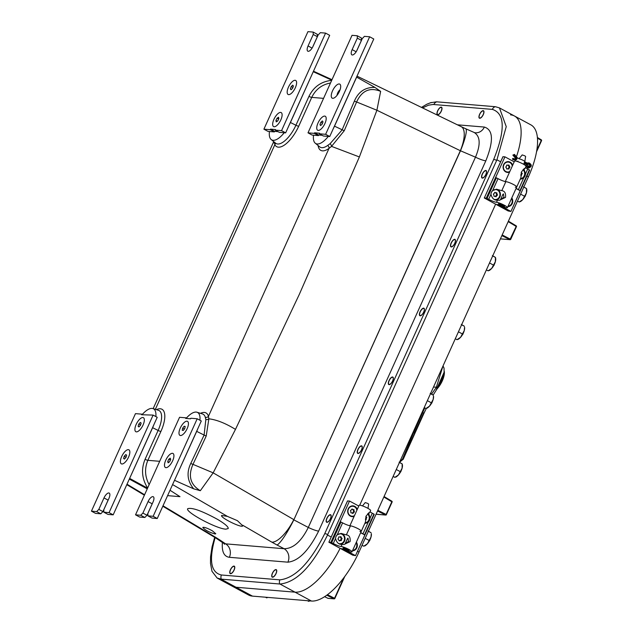 <?xml version="1.0" encoding="UTF-8"?>
<svg xmlns="http://www.w3.org/2000/svg" width="633" height="633" viewBox="0 0 633 633"><rect width="100%" height="100%" fill="white"/><g stroke="black" fill="none" stroke-linecap="round" stroke-linejoin="round"><path stroke-width="0.95" d="M426.333 109.754L357.004 76.134M356.577 77.091L374.918 87.409C365.241 87.125 358.397 91.682 354.385 101.098L342.081 129.955L330.062 143.707L327.68 145.44A21.72 8.759 118.4 0 1 319.728 146.864L315.266 143.2A20.62 8.316 118.4 0 1 313.533 135.185M186.387 418.096A20.62 8.316 118.4 0 1 196.998 412.233L202.505 413.958A21.72 8.759 118.4 0 1 205.298 417.274L205.836 419.497L204.111 435.069L190.77 463.451C186.387 472.661 187.352 481.12 193.674 488.826L200.329 490.71C190.367 484.72 187.914 475.937 192.978 464.353L206.231 435.987L208.858 418.809C216.644 419.742 225.522 423.271 235.476 429.388L299.377 294.234L359.378 156.952L376.896 110.253L380.639 91.366L374.91 87.409M318.082 145.511A24.228 9.772 -61.6 0 0 329.033 148.359L331.534 146.373L344.233 130.754L356.608 101.976L376.896 110.253L460.349 150.717A26.143 9.859 -64.1 0 0 461.196 126.655L426.254 109.715M212.411 530.85L215.79 533.769L215.014 533.967C209.009 532.234 204.934 530.043 202.797 527.408C204.166 526.957 207.371 528.104 212.411 530.85M237.43 520.682L242.763 525.825C242.265 528.508 219.96 517.58 221.621 515.468L227.413 516.386L237.43 520.682M225.791 529.156C216.549 528.848 184.891 511.836 187.7 508.695C191.965 507.302 201.959 510.886 217.681 519.448C224.96 523.823 228.473 526.862 228.22 528.555L225.791 529.156M361.475 445.838A4.257 1.717 118.4 0 1 361.767 445.917A4.257 1.717 118.4 0 1 361.253 450.474A4.257 1.717 118.4 0 1 357.724 453.402A4.257 1.717 118.4 0 1 358.064 449.177A4.257 1.717 118.4 0 1 361.475 445.838M423.643 308.152A4.257 1.717 118.4 0 1 423.936 308.239A4.257 1.717 118.4 0 1 423.422 312.797A4.257 1.717 118.4 0 1 419.893 315.725A4.257 1.717 118.4 0 1 420.233 311.491A4.257 1.717 118.4 0 1 423.643 308.152M485.804 170.467A4.257 1.717 118.4 0 1 486.097 170.554A4.257 1.717 118.4 0 1 485.59 175.112A4.257 1.717 118.4 0 1 482.053 178.039A4.257 1.717 118.4 0 1 482.393 173.806A4.257 1.717 118.4 0 1 485.804 170.467M233.996 566.084A4.257 1.717 118.4 0 1 234.289 566.163A4.257 1.717 118.4 0 1 233.775 570.729A4.257 1.717 118.4 0 1 230.246 573.656A4.257 1.717 118.4 0 1 230.586 569.423A4.257 1.717 118.4 0 1 233.996 566.084M441.217 107.135A4.257 1.717 118.4 0 1 441.51 107.222A4.257 1.717 118.4 0 1 440.995 111.78A4.257 1.717 118.4 0 1 437.466 114.708A4.257 1.717 118.4 0 1 437.807 110.474A4.257 1.717 118.4 0 1 441.217 107.135M483.185 110.633A4.257 1.717 118.4 0 1 483.477 110.712A4.257 1.717 118.4 0 1 482.963 115.269A4.257 1.717 118.4 0 1 479.434 118.197A4.257 1.717 118.4 0 1 479.774 113.972A4.257 1.717 118.4 0 1 483.185 110.633M275.964 569.573A4.257 1.717 118.4 0 1 276.257 569.66A4.257 1.717 118.4 0 1 275.743 574.218A4.257 1.717 118.4 0 1 272.214 577.146A4.257 1.717 118.4 0 1 272.554 572.92A4.257 1.717 118.4 0 1 275.964 569.573M454.723 239.306A4.257 1.717 118.4 0 1 455.016 239.393A4.257 1.717 118.4 0 1 454.502 243.95A4.257 1.717 118.4 0 1 450.973 246.878A4.257 1.717 118.4 0 1 451.313 242.653A4.257 1.717 118.4 0 1 454.723 239.306M392.555 376.991A4.257 1.717 118.4 0 1 392.848 377.078A4.257 1.717 118.4 0 1 392.341 381.636A4.257 1.717 118.4 0 1 388.804 384.563A4.257 1.717 118.4 0 1 389.145 380.338A4.257 1.717 118.4 0 1 392.555 376.991M330.386 514.676A4.257 1.717 118.4 0 1 330.679 514.764A4.257 1.717 118.4 0 1 330.173 519.321A4.257 1.717 118.4 0 1 326.644 522.249A4.257 1.717 118.4 0 1 326.984 518.016A4.257 1.717 118.4 0 1 330.386 514.676M514.906 160.98A56.717 22.883 -61.6 0 0 515.309 159.912A56.717 22.883 -61.6 0 1 514.906 160.98M214.682 537.322L212.063 546.841L210.56 556.779L210.504 563.449L211.992 571.314L217.151 578.032L220.972 579.116L279.96 584.03C296.537 582.384 312.393 566.052 327.514 535.027L496.937 159.801L506.242 126.624L499.461 107.903L514.439 115.989A56.717 22.883 -61.6 0 1 516.433 156.755A56.717 22.883 -61.6 0 0 514.439 115.989A56.717 22.883 -61.6 0 0 510.53 114.858M499.461 107.903L495.473 106.724L436.485 101.81L430.25 102.799M514.439 115.989L530.865 124.859A56.717 22.883 118.4 0 1 528.428 176.805L358.998 552.039A56.717 22.883 118.4 0 1 311.444 601.034L295.025 592.164L236.038 587.25A56.717 22.883 -61.6 0 1 232.129 586.118A56.717 22.883 -61.6 0 0 236.038 587.25L295.025 592.164A56.717 22.883 -61.6 0 0 340.111 548.344A56.717 22.883 -61.6 0 1 295.025 592.164L279.96 584.03M153.74 425.012A20.62 8.316 118.4 0 1 152.624 427.694L129.425 478.865M142.306 414.425A20.62 8.316 118.4 0 1 152.909 408.562A20.62 8.316 118.4 0 1 155.853 416.577M197.82 428.676A20.62 8.316 118.4 0 1 196.705 431.366L174.455 480.431M196.998 412.233A20.62 8.316 118.4 0 1 199.933 420.249M313.438 71.307L290.428 122.493A20.62 8.316 118.4 0 1 289.123 125.168M284.217 132.74A20.62 8.316 118.4 0 1 271.177 139.537A20.62 8.316 118.4 0 1 269.444 131.514M356.624 77.186L334.509 126.165A20.62 8.316 118.4 0 1 333.211 128.839M328.305 136.412A20.62 8.316 118.4 0 1 315.266 143.2M359.726 505.189L495.631 204.19L359.726 505.189M193.666 488.826L174.597 480.344M242.637 525.208L271.881 542.172A26.143 9.566 -59.9 0 0 293.791 519.606L213.155 472.843L235.476 429.388M200.329 490.71L213.155 472.843L192.978 464.353A2.548 0.411 24.6 0 1 190.77 463.451M274.429 142.196L274.841 144.688A24.228 9.772 -61.6 0 0 298.697 126.252A2.548 0.404 24.3 0 1 295.92 125.247A21.72 8.759 118.4 0 1 275.648 143.193L271.177 139.537M275.22 142.836A2.548 2.247 -27.2 0 1 274.841 144.688L155.354 409.329M298.697 126.252L311.737 97.379C315.622 89.388 321.873 84.6 330.497 83.01M354.385 101.098A2.548 0.404 -156.1 0 0 356.608 101.976C361.91 90.551 369.917 87.014 380.639 91.366M205.836 419.497A2.548 1.891 -10.5 0 0 208.858 418.809L208.439 416.332L329.033 148.359A2.548 1.788 54 0 0 327.68 145.44M149.151 484.649C144.854 476.649 144.427 468.539 147.861 460.326L160.901 431.453A24.228 9.772 -61.6 0 0 156.391 409.654M205.298 417.274A2.548 2.152 164.1 0 0 208.439 416.332A24.228 9.772 -61.6 0 0 200.471 413.325M217.008 538.825A26.143 16.134 124.1 0 0 220.308 540.281L225.585 543.85A10.199 9.194 -85.2 0 1 229.368 557.301L287.888 562.175A10.199 9.194 94.8 0 0 284.106 548.724L225.585 543.85L223.663 543.32L217.008 538.825A26.143 16.134 124.1 0 1 216.834 538.699M475.296 132.795A10.199 9.194 94.8 0 0 484.348 127.059L457.406 124.82M475.296 132.788L474.244 132.511C480.336 136.372 480.748 144.593 475.478 157.19A10.199 1.622 -155.7 0 0 485.82 160.829C493.748 141.072 493.257 129.812 484.348 127.059M271.881 542.172L277.017 544.997A26.143 3.948 -62.3 0 0 293.831 519.859L460.349 150.717L475.478 157.19L308.295 527.447A10.199 1.622 -155.7 0 0 318.644 531.095L485.82 160.829M461.188 126.655L465.651 128.721A26.143 4.225 -66.2 0 1 460.555 150.599L293.831 519.859L308.295 527.447C301.253 541.571 293.19 548.661 284.106 548.724L277.017 544.997M220.308 540.281L215.948 537.52A26.143 11.212 120.9 0 1 213.859 536.831L162.808 506.234M311.444 601.034L252.464 596.12A56.717 22.883 118.4 0 1 248.555 594.988L217.151 578.032M508.386 221.178L516.196 225.846L516.449 226.654L510.704 239.25M516.409 226.59A0.641 0.578 94.8 0 0 516.251 225.91M508.18 221.637L516.164 226.424L509.913 239.638A0.641 0.578 94.8 0 0 510.103 239.685L510.103 239.685A0.641 0.578 94.8 0 0 510.665 239.329L502.175 234.946M376.065 514.249L385.766 515.056A0.641 0.641 0 0 0 386.399 514.684L385.576 515.001A0.641 0.578 94.8 0 0 386.336 514.7L392.12 502.024A0.641 0.641 0 0 0 391.867 501.209L384.065 496.533L391.867 501.209L392.12 502.024L386.367 514.621M392.08 501.953A0.641 0.578 94.8 0 0 391.914 501.273M536.523 151.801L541.563 140.645A0.641 0.641 0 0 0 541.31 139.838L537.377 137.48L541.31 139.838L541.563 140.645L536.562 151.58M541.524 140.581A0.641 0.578 94.8 0 0 541.357 139.901M334.77 598.501L334.018 598.81A0.641 0.578 94.8 0 0 334.208 598.858L334.208 598.858A0.641 0.578 94.8 0 0 334.77 598.501M328.321 598.335A0.641 0.578 -85.2 0 1 327.934 598.304L327.87 598.264M326.81 595.202L334.018 598.81L327.934 598.304L324.626 596.697L327.902 598.288A0.641 0.641 0 0 0 328.123 598.351L334.208 598.858A0.641 0.641 0 0 0 334.841 598.486L344.756 576.521M371.009 537.101A7.651 3.086 -61.6 0 0 371.389 534.268A7.651 3.086 -61.6 0 0 371.373 534.078A7.651 3.086 -61.6 0 0 371.349 533.896A7.651 3.086 -61.6 0 0 371.318 533.722L371.009 537.101L367.338 543.818A7.651 3.086 -61.6 0 0 369.379 540.93A7.651 3.086 -61.6 0 0 369.53 540.669A7.651 3.086 -61.6 0 0 369.672 540.4A7.651 3.086 -61.6 0 0 371.009 537.101M363.801 546.208L364.798 545.804A7.651 3.086 -61.6 0 0 364.853 545.781A7.651 3.086 -61.6 0 0 365.019 545.701A7.651 3.086 -61.6 0 0 365.186 545.614A7.651 3.086 -61.6 0 0 367.338 543.818L363.777 546.208L362.052 545.274M370.558 532.416L368.034 530.992M371.12 532.78L368.366 531.293M365.186 538.335L368.992 540.392M369.387 540.938L369.838 540.487L369.387 540.938M365.344 545.709L364.853 545.781L365.407 545.488M371.397 534.529L371.357 533.888M330.853 517.462A3.972 1.598 -61.6 0 0 329.777 515.04A3.972 1.598 -61.6 0 0 327.293 517.747A3.972 1.598 -61.6 0 0 326.391 521.307A3.972 1.598 -61.6 0 0 328.432 521.465A3.972 1.598 -61.6 0 0 330.853 517.462M393.14 476.435L394.865 477.369L395.878 476.958A7.651 3.086 -61.6 0 0 395.934 476.934A7.651 3.086 -61.6 0 0 396.1 476.863A7.651 3.086 -61.6 0 0 396.266 476.776A7.651 3.086 -61.6 0 0 398.418 474.972A7.651 3.086 -61.6 0 0 400.467 472.091A7.651 3.086 -61.6 0 0 400.61 471.822A7.651 3.086 -61.6 0 0 400.76 471.553A7.651 3.086 -61.6 0 0 402.09 468.262A7.651 3.086 -61.6 0 0 402.469 465.429A7.651 3.086 -61.6 0 0 402.453 465.231A7.651 3.086 -61.6 0 0 402.438 465.049A7.651 3.086 -61.6 0 0 402.406 464.875L402.224 463.942M401.646 463.578L399.122 462.145M399.447 462.454L402.2 463.942L402.09 468.262L398.418 474.972L394.865 477.369L394.272 476.981L394.865 477.369M396.266 469.496L400.072 471.553M400.467 472.091L400.926 471.648L400.467 472.091M396.432 476.871L395.934 476.934L396.495 476.649M361.941 448.623A3.972 1.598 -61.6 0 0 360.857 446.194A3.972 1.598 -61.6 0 0 358.381 448.908A3.972 1.598 -61.6 0 0 357.471 452.468A3.972 1.598 -61.6 0 0 359.512 452.619A3.972 1.598 -61.6 0 0 361.941 448.623M433.178 399.415A7.651 3.086 -61.6 0 0 433.558 396.582A7.651 3.086 -61.6 0 0 433.542 396.393A7.651 3.086 -61.6 0 0 433.518 396.211A7.651 3.086 -61.6 0 0 433.486 396.036L433.178 399.415L429.506 406.133A7.651 3.086 -61.6 0 0 431.548 403.253A7.651 3.086 -61.6 0 0 431.698 402.984A7.651 3.086 -61.6 0 0 431.841 402.715A7.651 3.086 -61.6 0 0 433.178 399.415M425.962 408.53L426.959 408.119A7.651 3.086 -61.6 0 0 427.022 408.095A7.651 3.086 -61.6 0 0 427.18 408.016A7.651 3.086 -61.6 0 0 427.354 407.937A7.651 3.086 -61.6 0 0 429.506 406.133L425.946 408.522L424.221 407.589M432.727 394.731L430.203 393.307M433.288 395.103L430.535 393.615M427.354 400.657L431.16 402.707M431.548 403.253L432.007 402.802L431.548 403.253M427.512 408.024L427.022 408.095L427.576 407.802M393.022 379.784A3.972 1.598 -61.6 0 0 391.946 377.355A3.972 1.598 -61.6 0 0 389.461 380.061A3.972 1.598 -61.6 0 0 388.559 383.622A3.972 1.598 -61.6 0 0 390.601 383.78A3.972 1.598 -61.6 0 0 393.022 379.784M464.258 330.576A7.651 3.086 -61.6 0 0 464.638 327.744A7.651 3.086 -61.6 0 0 464.622 327.554A7.651 3.086 -61.6 0 0 464.598 327.364A7.651 3.086 -61.6 0 0 464.575 327.19L464.258 330.576L460.587 337.286A7.651 3.086 -61.6 0 0 462.628 334.406A7.651 3.086 -61.6 0 0 462.778 334.145A7.651 3.086 -61.6 0 0 462.921 333.868A7.651 3.086 -61.6 0 0 464.258 330.576M457.05 339.684L458.047 339.28A7.651 3.086 -61.6 0 0 458.102 339.256A7.651 3.086 -61.6 0 0 458.268 339.177A7.651 3.086 -61.6 0 0 458.434 339.09A7.651 3.086 -61.6 0 0 460.587 337.286L457.026 339.684L455.301 338.75M463.807 325.892L461.291 324.468M464.369 326.256L461.615 324.769M458.434 331.811L462.24 333.868M462.636 334.406L463.095 333.963L462.636 334.406M458.601 339.185L458.102 339.256L458.656 338.964M464.646 328.005L464.606 327.364M424.11 310.938A3.972 1.598 -61.6 0 0 423.026 308.516A3.972 1.598 -61.6 0 0 420.549 311.222A3.972 1.598 -61.6 0 0 419.639 314.783A3.972 1.598 -61.6 0 0 421.681 314.933A3.972 1.598 -61.6 0 0 424.11 310.938M486.389 269.911L488.114 270.837L489.127 270.433A7.651 3.086 -61.6 0 0 489.182 270.41A7.651 3.086 -61.6 0 0 489.349 270.338A7.651 3.086 -61.6 0 0 489.515 270.251A7.651 3.086 -61.6 0 0 491.667 268.447A7.651 3.086 -61.6 0 0 493.716 265.567A7.651 3.086 -61.6 0 0 493.867 265.298A7.651 3.086 -61.6 0 0 494.009 265.029A7.651 3.086 -61.6 0 0 495.338 261.738A7.651 3.086 -61.6 0 0 495.726 258.905A7.651 3.086 -61.6 0 0 495.71 258.707A7.651 3.086 -61.6 0 0 495.686 258.525A7.651 3.086 -61.6 0 0 495.655 258.351L495.473 257.417M494.895 257.053L492.371 255.621M492.696 255.93L495.449 257.417L495.338 261.738L491.667 268.447L488.114 270.837L487.521 270.457L488.114 270.837M489.523 262.972L493.321 265.021M493.716 265.567L494.175 265.116L493.716 265.567M489.681 270.346L489.182 270.41L489.744 270.125M455.19 242.099A3.972 1.598 -61.6 0 0 454.106 239.67A3.972 1.598 -61.6 0 0 451.63 242.384A3.972 1.598 -61.6 0 0 450.728 245.936A3.972 1.598 -61.6 0 0 452.761 246.095A3.972 1.598 -61.6 0 0 455.19 242.099M519.21 201.998L520.215 201.595A7.651 3.086 -61.6 0 0 520.271 201.571A7.651 3.086 -61.6 0 0 520.437 201.492A7.651 3.086 -61.6 0 0 520.603 201.405A7.651 3.086 -61.6 0 0 522.755 199.609A7.651 3.086 -61.6 0 0 524.797 196.728A7.651 3.086 -61.6 0 0 524.947 196.459A7.651 3.086 -61.6 0 0 525.089 196.19A7.651 3.086 -61.6 0 0 526.427 192.891A7.651 3.086 -61.6 0 0 526.806 190.058A7.651 3.086 -61.6 0 0 526.791 189.868A7.651 3.086 -61.6 0 0 526.767 189.686A7.651 3.086 -61.6 0 0 526.735 189.512L526.553 188.571M525.976 188.207L523.451 186.782M523.784 187.091L526.537 188.579L526.427 192.891L522.755 199.609L519.195 201.998L517.47 201.065M520.603 194.125L524.409 196.183M524.797 196.728L525.255 196.277L524.797 196.728M520.761 201.5L520.271 201.571L520.824 201.278M486.271 173.252A3.972 1.598 -61.6 0 0 485.195 170.831A3.972 1.598 -61.6 0 0 482.71 173.537A3.972 1.598 -61.6 0 0 481.808 177.098A3.972 1.598 -61.6 0 0 483.849 177.256A3.972 1.598 -61.6 0 0 486.271 173.252M441.486 110.403A3.972 1.598 -61.6 0 0 440.56 107.491A3.972 1.598 -61.6 0 0 438.076 110.205A3.972 1.598 -61.6 0 0 437.174 113.766A3.972 1.598 -61.6 0 0 439.049 114.051A3.972 1.598 -61.6 0 0 441.486 110.403M265.496 597.204L266.699 597.861L267.854 597.402M234.265 569.344A3.972 1.598 -61.6 0 0 233.34 566.44A3.972 1.598 -61.6 0 0 230.855 569.146A3.972 1.598 -61.6 0 0 229.953 572.707A3.972 1.598 -61.6 0 0 231.828 573A3.972 1.598 -61.6 0 0 234.265 569.344M483.454 113.893A3.972 1.598 -61.6 0 0 482.528 110.989A3.972 1.598 -61.6 0 0 480.043 113.695A3.972 1.598 -61.6 0 0 479.141 117.255A3.972 1.598 -61.6 0 0 481.017 117.54A3.972 1.598 -61.6 0 0 483.454 113.893M307.464 600.701L308.667 601.35L309.822 600.899M276.233 572.841A3.972 1.598 -61.6 0 0 275.308 569.929A3.972 1.598 -61.6 0 0 272.823 572.643A3.972 1.598 -61.6 0 0 271.921 576.204A3.972 1.598 -61.6 0 0 273.796 576.489A3.972 1.598 -61.6 0 0 276.233 572.841M362.495 505.902L365.241 502.57L367.757 503.425L368.659 504.113L367.979 508.378M349.788 525.991A6.322 1.005 24.3 0 1 355.96 527.685A6.322 1.005 24.3 0 1 361.308 531.198A6.322 1.005 -155.7 0 0 357.147 528.239A6.322 1.005 -155.7 0 0 350.445 525.849A6.322 1.005 24.3 0 1 342.603 522.866L340.198 521.695L349.519 501.043L358.792 506.044M357.226 509.51A5.42 4.882 94.8 0 0 352.961 505.846A5.42 4.882 94.8 0 0 348.213 508.892A5.42 4.882 94.8 0 0 348.878 514.874A5.42 4.882 94.8 0 0 354.14 516.346M360.628 532.725L364.837 534.996L355.509 555.647L352.795 555.188L341.496 549.088L343.964 549.278A6.322 1.005 -155.7 0 0 351.988 551.849A6.322 1.005 -155.7 0 0 347.818 548.89A6.322 1.005 -155.7 0 0 341.116 546.501A6.322 1.005 24.3 0 1 333.282 543.518L330.869 542.346L349.519 501.043L347.557 500.956M340.704 544.158A5.42 4.882 94.8 0 0 344.502 541.144A5.42 4.882 94.8 0 0 340.863 533.421M345.294 543.438L348.554 541.484L348 538.121L347.454 538.651M350.089 541.611L343.941 544.538L342.089 544.34C338.916 544.689 336.724 542.75 335.537 538.525A5.42 4.882 -85.2 0 1 337.239 534.75L341.195 533.437L346.362 534.885C349.289 535.194 350.532 537.433 350.089 541.611M348.838 550.663A3.244 0.514 24.3 0 1 345.396 549.428A3.244 0.514 24.3 0 1 343.268 547.917A3.244 0.514 24.3 0 1 346.433 548.779A3.244 0.514 24.3 0 1 349.179 550.583A3.244 0.514 24.3 0 1 348.838 550.663M360.731 532.48A6.322 1.005 -155.7 0 0 362.97 533.864L364.901 534.98L355.509 555.647L343.189 549.001L340.475 548.534L328.875 542.196L347.596 500.877M330.869 542.346L328.946 542.188M352.439 550.852A5.42 4.882 94.8 0 0 356.822 547.798A5.42 4.882 94.8 0 0 356.379 542.133M351.988 551.849L361.308 531.198A6.322 1.005 24.3 0 1 360.628 531.348A6.322 1.005 -155.7 0 0 359.94 531.491M364.869 534.925L373.921 514.091L364.592 534.743M361.308 531.198L365.463 522.003L366.119 516.014L368.976 512.849C368.374 512.184 368.73 513.972 370.036 518.213A5.42 4.882 -85.2 0 1 368.335 521.98L364.869 523.333A5.42 4.882 94.8 0 0 369.253 520.263A5.42 4.882 94.8 0 0 367.963 513.632M349.891 525.77L359.109 505.34A6.322 1.005 24.3 0 1 365.288 507.033A6.322 1.005 24.3 0 1 370.637 510.546L369.482 512.872M370.06 511.828A6.322 1.005 -155.7 0 0 372.299 513.213L373.921 514.091M520.492 178.648A4.985 4.494 94.8 0 0 522.644 177.81A4.985 4.494 94.8 0 0 523 169.747M520.864 174.724A1.883 1.693 -85.2 0 1 521.56 173.679L522.225 173.735A1.883 1.693 -85.2 0 0 521.457 175.428L521.133 175.673A1.883 1.693 -85.2 0 0 520.864 175.555M521.133 172.936A1.883 1.693 -85.2 0 0 521.545 173.252L521.56 173.679M520.856 175.381L521.457 175.428M521.545 173.252L522.225 173.735M522.201 173.307A1.883 1.693 -85.2 0 1 521.363 172.231M508.062 206.184A4.985 4.494 94.8 0 0 510.942 204.665A4.985 4.494 94.8 0 0 511.543 198.469M492.656 190.612A4.985 4.494 94.8 0 0 492.134 191.126M494.056 189.813A4.985 4.494 94.8 0 0 493.281 190.169M495.607 189.583A4.985 4.494 94.8 0 0 494.769 189.631M494.27 199.403A4.985 4.494 94.8 0 0 495.022 199.537A4.985 4.494 94.8 0 0 496.778 199.3A4.985 4.494 94.8 0 0 499.904 193.951A4.985 4.494 94.8 0 0 495.845 189.599A4.985 4.494 94.8 0 0 494.088 189.837A4.985 4.494 94.8 0 0 491.145 193.144M495.576 196.547A1.883 1.693 -85.2 0 1 496.715 195.178L496.794 194.75A1.883 1.693 -85.2 0 1 496.288 192.97L496.668 192.741A1.883 1.693 -85.2 0 1 496.003 192.828L495.338 192.772A1.883 1.693 -85.2 0 1 494.626 192.535M494.049 196.246A1.883 1.693 -85.2 0 1 494.207 196.254L494.864 196.309A1.883 1.693 -85.2 0 1 495.853 196.776L496.225 196.641A1.883 1.693 -85.2 0 1 497.372 195.233L496.715 195.178M496.003 192.828A1.883 1.693 -85.2 0 1 495.006 192.361L494.634 192.495A1.883 1.693 -85.2 0 1 493.487 193.904L493.408 194.331A1.883 1.693 -85.2 0 1 493.914 196.111L494.199 196.396A1.883 1.693 -85.2 0 1 494.864 196.309M495.639 196.586L496.225 196.641M496.794 194.75L497.372 195.233M497.459 194.806A1.883 1.693 -85.2 0 1 496.952 193.025M503.512 168.702A4.985 4.494 94.8 0 0 503.852 169.541M503.275 166.993A4.985 4.494 94.8 0 0 503.338 167.919M503.583 165.292A4.985 4.494 94.8 0 0 503.354 166.186M504.398 163.797A4.985 4.494 94.8 0 0 503.908 164.556M505.617 162.697A4.985 4.494 94.8 0 0 504.92 163.227M507.096 162.111A4.985 4.494 94.8 0 0 506.281 162.349M508.236 162.056A4.985 4.494 94.8 0 0 508.188 162.056A4.985 4.494 94.8 0 0 507.824 162.04M506.891 171.931A4.985 4.494 94.8 0 0 507.357 171.994A4.985 4.494 94.8 0 0 507.405 171.994M505.435 171.321A4.985 4.494 94.8 0 0 506.186 171.717M504.264 170.206A4.985 4.494 94.8 0 0 504.841 170.863M512.295 166.075A4.985 4.494 94.8 0 0 508.283 162.064A4.985 4.494 94.8 0 0 503.37 167.072A4.985 4.494 94.8 0 0 507.452 172.002A4.985 4.494 94.8 0 0 509.866 171.456M509.233 167.175L509.241 166.74A1.883 1.693 -85.2 0 1 508.402 165.126L508.726 164.968A1.883 1.693 -85.2 0 1 507.033 164.984L506.693 165.197A1.883 1.693 -85.2 0 1 505.838 166.835L505.83 167.27A1.883 1.693 -85.2 0 1 506.669 168.884A1.883 1.693 -85.2 0 1 507.334 168.789L507.99 168.845A1.883 1.693 -85.2 0 1 508.695 169.082L509.035 168.861A1.883 1.693 -85.2 0 1 509.897 167.231L509.233 167.175A1.883 1.693 -85.2 0 0 508.378 168.805L508.252 168.884M507.737 165.221L507.073 165.166A1.883 1.693 -85.2 0 1 506.819 165.118M506.669 168.884L507.001 169.098A1.883 1.693 -85.2 0 1 507.99 168.845M508.378 168.805L509.035 168.861M509.241 166.74L509.897 167.231M509.897 166.796A1.883 1.693 -85.2 0 1 509.067 165.173M350.049 507.001A4.985 4.494 94.8 0 0 349.369 507.563M356.877 510.285A4.985 4.494 94.8 0 0 352.866 506.273A4.985 4.494 94.8 0 0 351.529 506.376A4.985 4.494 94.8 0 0 350.698 506.629M352.818 506.265A4.985 4.494 94.8 0 0 352.771 506.265A4.985 4.494 94.8 0 0 352.233 506.258M350.168 515.626A4.985 4.494 94.8 0 0 350.935 515.99M348.957 514.558A4.985 4.494 94.8 0 0 349.566 515.191M348.158 513.094A4.985 4.494 94.8 0 0 348.53 513.917M347.857 511.401A4.985 4.494 94.8 0 0 347.952 512.319M348.11 509.684A4.985 4.494 94.8 0 0 347.905 510.594M348.87 508.157A4.985 4.494 94.8 0 0 348.403 508.94M351.529 506.376A4.985 4.494 94.8 0 0 347.96 511.606A4.985 4.494 94.8 0 0 352.035 516.212A4.985 4.494 94.8 0 0 353.364 516.101A4.985 4.494 94.8 0 0 354.448 515.666M352.423 513.236A1.883 1.693 -85.2 0 1 353.657 512.057L353.784 511.646A1.883 1.693 -85.2 0 1 353.436 509.818L354.092 509.866L353.839 509.549A1.883 1.693 -85.2 0 1 353.333 509.597L352.676 509.541A1.883 1.693 -85.2 0 1 351.813 509.185M353.333 509.597A1.883 1.693 -85.2 0 1 352.225 508.995L351.845 509.09A1.883 1.693 -85.2 0 1 350.579 510.364L350.46 510.776A1.883 1.693 -85.2 0 1 350.801 512.611L351.062 512.928A1.883 1.693 -85.2 0 1 352.676 513.482L353.056 513.387A1.883 1.693 -85.2 0 1 354.322 512.113L353.657 512.057M352.549 513.347L353.056 513.387M353.784 511.646L354.322 512.113M354.44 511.701A1.883 1.693 -85.2 0 1 354.092 509.866M337.357 534.727A4.985 4.494 94.8 0 0 336.716 535.336M338.774 533.975A4.985 4.494 94.8 0 0 337.982 534.307M340.332 533.801A4.985 4.494 94.8 0 0 339.494 533.817M338.853 543.612A4.985 4.494 94.8 0 0 339.604 543.747L339.51 543.739A4.985 4.494 94.8 0 0 339.557 543.739M339.604 543.747A4.985 4.494 94.8 0 0 342.643 542.774A4.985 4.494 94.8 0 0 344.36 537.385A4.985 4.494 94.8 0 0 340.427 533.809A4.985 4.494 94.8 0 0 337.389 534.782A4.985 4.494 94.8 0 0 335.727 537.354M338.995 540.685A1.883 1.693 -85.2 0 1 339.842 540.511L340.499 540.566A1.883 1.693 -85.2 0 1 341.045 540.717L341.361 540.455A1.883 1.693 -85.2 0 1 342.057 538.73L341.401 538.675A1.883 1.693 -85.2 0 0 340.696 540.4L340.499 540.566A1.883 1.693 -85.2 0 0 339.359 540.93L339.003 540.764A1.883 1.693 -85.2 0 0 338.014 539.253L337.975 538.825A1.883 1.693 -85.2 0 0 338.671 537.101L338.987 536.839A1.883 1.693 -85.2 0 0 340.673 536.626L340.499 536.752M340.38 536.816A1.883 1.693 -85.2 0 0 341.361 538.248L341.401 538.675M340.696 540.4L341.361 540.455M341.361 538.248L342.057 538.73M342.018 538.303A1.883 1.693 -85.2 0 1 341.029 536.792M365.083 522.858A4.985 4.494 94.8 0 0 369.166 516.742A4.985 4.494 94.8 0 0 367.583 513.949M365.763 516.979A1.883 1.693 -85.2 0 0 366.048 517.106L366.135 517.533A1.883 1.693 -85.2 0 0 365.621 519.329L365.439 519.511M365.439 519.606A1.883 1.693 -85.2 0 1 365.993 519.677L366.278 519.384A1.883 1.693 -85.2 0 1 366.8 517.58L366.135 517.533M365.621 519.329L366.278 519.384M366.048 517.106L366.8 517.58M366.713 517.161A1.883 1.693 -85.2 0 1 365.898 516.56M352.644 550.394A4.985 4.494 94.8 0 0 353.269 550.291A4.985 4.494 94.8 0 0 356.126 542.679M505.197 181.79A6.322 1.005 24.3 0 1 511.377 183.475A6.322 1.005 24.3 0 1 516.726 186.988A6.322 1.005 -155.7 0 0 512.564 184.029A6.322 1.005 -155.7 0 0 505.862 181.639A6.322 1.005 24.3 0 1 498.021 178.656L495.615 177.485L504.936 156.834L514.21 161.834M512.643 165.3A5.42 4.882 94.8 0 0 508.37 161.637A5.42 4.882 94.8 0 0 503.623 164.683A5.42 4.882 94.8 0 0 504.295 170.665A5.42 4.882 94.8 0 0 509.557 172.144M516.037 188.515L520.247 190.786L510.926 211.438L508.204 210.979L496.913 204.886L499.382 205.068A6.322 1.005 -155.7 0 0 507.405 207.648A6.322 1.005 -155.7 0 0 503.235 204.681A6.322 1.005 -155.7 0 0 496.533 202.291A6.322 1.005 24.3 0 1 488.7 199.316L486.286 198.137L504.936 156.834L502.974 156.747M496.122 199.949A5.42 4.882 94.8 0 0 499.92 196.934A5.42 4.882 94.8 0 0 496.272 189.212M500.703 199.229L503.971 197.274L503.417 193.912L502.871 194.442M505.506 197.401L499.35 200.329L497.506 200.131C494.326 200.479 492.142 198.54 490.955 194.315A5.42 4.882 -85.2 0 1 492.656 190.541L496.612 189.227L501.779 190.675C504.707 190.984 505.949 193.223 505.506 197.401M504.248 206.453A3.244 0.514 24.3 0 1 500.814 205.219A3.244 0.514 24.3 0 1 498.685 203.707A3.244 0.514 24.3 0 1 501.85 204.57A3.244 0.514 24.3 0 1 504.596 206.374A3.244 0.514 24.3 0 1 504.248 206.453M516.148 188.27A6.322 1.005 -155.7 0 0 518.387 189.663L520.318 190.77L510.926 211.438L498.606 204.791L495.892 204.324L484.292 197.994L503.006 156.667M486.286 198.137L484.356 197.979M519.084 158.717L522.209 154.919L524.725 155.773L525.627 156.462L524.804 161.605A3.244 0.514 -155.7 0 0 524.804 161.605A3.244 0.514 -155.7 0 0 523.246 160.41A3.244 0.514 -155.7 0 0 519.456 158.915M507.856 206.643A5.42 4.882 94.8 0 0 512.239 203.589A5.42 4.882 94.8 0 0 511.796 197.923M507.405 207.648L516.726 186.988A6.322 1.005 24.3 0 1 516.045 187.139A6.322 1.005 -155.7 0 0 515.357 187.281M520.279 190.715L529.338 169.881L520.01 190.533M520.286 179.107A5.42 4.882 94.8 0 0 524.67 176.053A5.42 4.882 94.8 0 0 523.38 169.422M516.726 186.988L520.88 177.794L521.537 171.804L524.393 168.639C523.792 167.974 524.148 169.763 525.453 174.004A5.42 4.882 -85.2 0 1 523.752 177.778L520.279 179.123M505.3 181.56L514.526 161.13A6.322 1.005 24.3 0 1 520.706 162.823A6.322 1.005 24.3 0 1 526.055 166.337L524.892 168.663M525.477 167.618A6.322 1.005 -155.7 0 0 527.716 169.003L529.338 169.881M515.911 158.764L512.865 155.101L514.463 154.389L514.162 154.99L517.05 158.456L517.256 157.736L514.487 154.484M524.433 162.444L527.21 163.939L527.075 163.029L524.733 161.779L527.075 163.029M526.901 164.627L525.976 165.308L527.091 167.009L528.128 166.511L526.901 164.627L524.124 163.132M513.181 159.706L513.648 158.851L516.734 159.144L516.124 159.983L512.849 159.682L516.124 159.983M525.548 165.221L523.697 164.074M513.648 158.851L517.026 158.867L514.162 154.99M515.792 159.959L512.849 159.682L512.572 158.464L513.68 158.551M528.697 166.59A1.274 1.147 94.8 0 0 528.65 164.232M528.444 166.337L526.878 164.192L529.386 164.248A1.274 1.147 -85.2 0 1 530.494 165.617A1.274 1.147 -85.2 0 1 528.444 166.337M512.865 155.101L513.964 155.196M153.107 415.098L109.074 512.627L103.836 512.184L107.942 514.407L113.18 514.843L157.213 417.313L153.107 415.098L141.555 414.734L141.816 414.156L143.113 414.86M108.536 499.247A5.737 2.318 -61.6 0 0 108.101 500.133L102.918 511.606L98.811 509.391L96.675 511.591L100.782 513.806L102.918 511.606M96.675 511.591L91.437 511.155L95.543 513.371L100.782 513.806M136.388 431.856A7.968 3.212 118.4 0 1 136.182 424.403A7.968 3.212 118.4 0 1 142.868 417.519A7.968 3.212 118.4 0 1 144.205 418.801A7.968 3.212 118.4 0 1 142.457 426.215A7.968 3.212 118.4 0 1 137.219 431.753A7.968 3.212 118.4 0 1 136.388 431.856M121.884 463.989A7.968 3.212 118.4 0 1 121.678 456.528A7.968 3.212 118.4 0 1 128.357 449.652A7.968 3.212 118.4 0 1 129.702 450.925A7.968 3.212 118.4 0 1 127.953 458.347A7.968 3.212 118.4 0 1 122.707 463.878A7.968 3.212 118.4 0 1 121.884 463.989M103.836 512.184L103.772 509.802L108.955 498.329L103.772 509.802M109.074 512.627L113.18 514.843M98.811 509.391L103.994 497.918A5.737 2.318 118.4 0 1 109.2 493.075A5.737 2.318 118.4 0 1 108.955 498.329M91.437 511.155L135.47 413.634L141.816 414.156M123.609 458.482L124.487 459.06L126.007 457.358L126.647 455.159L125.777 454.581L124.234 456.266L123.609 458.482L124.543 458.988M126.038 457.24L124.234 456.266M121.235 463.767A7.968 3.212 118.4 0 1 123.166 453.829A7.968 3.212 118.4 0 1 129.702 450.925A7.968 3.212 118.4 0 1 127.953 458.347A7.968 3.212 118.4 0 1 122.707 463.878A7.968 3.212 118.4 0 1 121.235 463.767M138.113 426.294L138.936 426.959L140.463 425.313L141.151 423.097L140.336 422.433L138.785 424.047L138.113 426.294L139.07 426.816M140.558 425.004L138.785 424.047M135.644 431.571A7.968 3.212 118.4 0 1 137.757 421.578A7.968 3.212 118.4 0 1 144.205 418.801A7.968 3.212 118.4 0 1 142.457 426.215A7.968 3.212 118.4 0 1 137.219 431.753A7.968 3.212 118.4 0 1 135.644 431.571M322.094 135.296L318.692 135.019L318.439 135.589L314.332 133.373L314.585 132.795L319.546 133.215L319.285 133.785L323.392 136L329.738 136.53L373.771 39.001L369.664 36.785L325.631 134.315L329.738 136.53M314.585 132.795L318.692 135.019M314.332 133.373L307.994 132.843L312.101 135.066L318.439 135.589M361.435 40.362L361.372 37.972L357.265 35.757L357.329 38.138L361.435 40.362L356.672 50.909L361.435 40.362L357.329 38.138L352.146 49.611L357.329 38.138M339.549 91.128A4.138 1.67 -61.6 0 0 337.943 94.103M324.713 116.084A7.968 3.212 118.4 0 1 326.05 117.366A7.968 3.212 118.4 0 1 324.302 124.78A7.968 3.212 118.4 0 1 319.064 130.311A7.968 3.212 118.4 0 1 318.233 130.422A7.968 3.212 118.4 0 1 318.027 122.968A7.968 3.212 118.4 0 1 324.713 116.084M340.079 89.744A4.138 1.67 -61.6 0 0 337.072 95.314M339.217 83.96A7.968 3.212 118.4 0 1 340.562 85.241A7.968 3.212 118.4 0 1 338.805 92.655A7.968 3.212 118.4 0 1 333.567 98.186A7.968 3.212 118.4 0 1 332.744 98.297A7.968 3.212 118.4 0 1 332.539 90.843A7.968 3.212 118.4 0 1 339.217 83.96M307.994 132.843L352.027 35.321L357.265 35.757M356.157 51.779L352.146 49.611A5.737 2.318 118.4 0 0 351.901 54.873A5.737 2.318 118.4 0 0 357.107 50.031L362.29 38.558L364.426 36.35L369.664 36.785M325.631 134.315L319.285 133.785M321.018 125.184L319.95 124.606L320.591 125.563L322.134 124.187L322.988 121.884L322.339 120.927L320.82 122.335L319.95 124.606M322.482 123.237L320.82 122.335M325.758 116.709A7.968 3.212 118.4 0 1 326.05 117.366A7.968 3.212 118.4 0 1 324.302 124.78A7.968 3.212 118.4 0 1 319.064 130.311A7.968 3.212 118.4 0 1 318.304 122.383A7.968 3.212 118.4 0 1 325.758 116.709M278.006 131.632L274.611 131.347L274.35 131.917L270.244 129.702L270.505 129.132L275.466 129.543L275.205 130.113L279.311 132.337L285.649 132.859L329.682 35.337L325.576 33.114L281.543 130.643L285.649 132.859M270.505 129.132L274.611 131.347M270.244 129.702L263.906 129.179L268.012 131.395L274.35 131.917M317.355 36.69L317.283 34.301L313.177 32.085L313.248 34.475L317.355 36.69L312.583 47.246L317.355 36.69L313.248 34.475L308.065 45.948L313.248 34.475M280.625 112.413A7.968 3.212 118.4 0 1 281.97 113.695A7.968 3.212 118.4 0 1 280.213 121.109A7.968 3.212 118.4 0 1 274.975 126.64A7.968 3.212 118.4 0 1 274.152 126.75A7.968 3.212 118.4 0 1 273.947 119.297A7.968 3.212 118.4 0 1 280.625 112.413M295.128 80.288A7.968 3.212 118.4 0 1 296.473 81.57A7.968 3.212 118.4 0 1 294.725 88.984A7.968 3.212 118.4 0 1 289.479 94.515A7.968 3.212 118.4 0 1 288.656 94.626A7.968 3.212 118.4 0 1 288.45 87.172A7.968 3.212 118.4 0 1 295.128 80.288M263.906 129.179L307.947 31.65L313.177 32.085M312.077 48.116L308.065 45.948A5.737 2.318 118.4 0 0 307.82 51.202A5.737 2.318 118.4 0 0 313.026 46.359L318.201 34.886L320.345 32.679L325.576 33.114M281.543 130.643L275.205 130.113M292.889 87.504L291.204 86.586L290.357 88.913L291.085 89.736L292.612 88.303L293.411 86.017L292.723 85.162L291.204 86.586M291.378 89.467L290.357 88.913M291.647 93.114A7.968 3.212 118.4 0 1 289.479 94.515A7.968 3.212 118.4 0 1 289.067 85.93A7.968 3.212 118.4 0 1 296.473 81.57A7.968 3.212 118.4 0 1 291.647 93.114M277.341 121.219L275.941 120.46L276.241 121.884L277.705 120.99L278.837 118.688L278.536 117.263L277.072 118.197L275.941 120.46M278.655 119.051L277.072 118.197M282.025 113.908A7.968 3.212 118.4 0 1 280.118 121.291A7.968 3.212 118.4 0 1 274.975 126.64A7.968 3.212 118.4 0 1 274.564 118.054A7.968 3.212 118.4 0 1 281.97 113.695A7.968 3.212 118.4 0 1 282.025 113.908M197.195 418.769L153.154 516.291L147.924 515.855L152.031 518.071L157.261 518.514L201.294 420.985L197.195 418.769L190.857 418.239L190.596 418.817L185.635 418.397L185.896 417.827L187.202 418.532M152.624 502.919A5.737 2.318 -61.6 0 0 152.181 503.805L147.006 515.278L142.9 513.054L140.755 515.262L144.862 517.477L147.006 515.278M140.755 515.262L135.525 514.827L139.632 517.042L144.862 517.477M180.476 435.528A7.968 3.212 118.4 0 1 180.27 428.074A7.968 3.212 118.4 0 1 186.949 421.19A7.968 3.212 118.4 0 1 188.294 422.472A7.968 3.212 118.4 0 1 186.537 429.886A7.968 3.212 118.4 0 1 181.299 435.417A7.968 3.212 118.4 0 1 180.476 435.528M165.973 467.652A7.968 3.212 118.4 0 1 165.767 460.199A7.968 3.212 118.4 0 1 172.445 453.315A7.968 3.212 118.4 0 1 173.79 454.597A7.968 3.212 118.4 0 1 172.034 462.011A7.968 3.212 118.4 0 1 166.796 467.55A7.968 3.212 118.4 0 1 165.973 467.652M147.924 515.855L147.853 513.474L153.036 502.001L147.853 513.474M153.154 516.291L157.261 518.514M142.9 513.054L148.075 501.581A5.737 2.318 118.4 0 1 153.281 496.739A5.737 2.318 118.4 0 1 153.036 502.001M135.525 514.827L179.558 417.297L185.896 417.827M168.971 462.217L167.721 461.544L168.149 462.818L169.644 461.718L170.704 459.392L170.245 458.181L168.782 459.226L167.721 461.544M170.388 460.088L168.782 459.226M172.611 460.856A7.968 3.212 118.4 0 1 166.796 467.55A7.968 3.212 118.4 0 1 166.376 458.957A7.968 3.212 118.4 0 1 173.79 454.597A7.968 3.212 118.4 0 1 172.611 460.856M182.668 428.137L182.217 430.266L183.285 430.448L184.757 428.604L185.2 426.484L184.148 426.238L182.668 428.137L184.385 429.071M185.145 426.769L184.148 426.238M179.194 431.263A7.968 3.212 118.4 0 1 183.831 422.828A7.968 3.212 118.4 0 1 188.294 422.472A7.968 3.212 118.4 0 1 186.537 429.886A7.968 3.212 118.4 0 1 181.299 435.417A7.968 3.212 118.4 0 1 179.194 431.263M442.958 366.088L436.287 387.475L431.397 394.288M438.012 387.19L433.478 387.079M424.79 407.897L413.681 432.434L413.135 432.141M423.39 413.697L414.488 433.059L413.681 432.434L402.446 459.186L399.866 461.536M437.158 388.512L444.01 374.594M437.957 387.443L433.059 395.214M399.518 462.304L402.754 459.526L402.446 459.186L402.754 459.526M331.993 79.695L313.477 71.22L331.993 79.687M172.587 484.577L227.413 516.386M167.595 495.631L179.986 496.668L170.024 490.259M129.322 479.078L147.252 488.85M215.948 537.52L163.005 505.791M144.585 494.753L127.011 484.213M500.632 161.795L496.937 159.801M331.209 537.029L327.514 535.027M334.509 126.165L344.233 130.754M196.705 431.366L204.111 435.069A2.548 0.419 25.7 0 0 206.231 435.987M152.624 427.694L158.115 430.448L145.076 459.313C141.017 469.227 141.863 478.793 147.631 488.011M152.909 408.562L158.416 410.287A21.72 8.759 118.4 0 1 158.115 430.448A2.548 0.404 -155.7 0 0 160.901 431.453M147.552 488.178L129.71 478.445M252.464 596.12L220.972 579.116M422.52 107.911L428.541 105.165L433.138 104.477L492.308 109.374C505.023 113.449 505.482 130.145 493.693 159.461A5.104 0.807 24.3 0 1 496.691 160.331M493.693 159.461L324.753 533.619A5.104 0.807 24.3 0 1 327.752 534.489M492.308 109.374A5.104 4.597 -85.2 0 1 495.212 106.7M433.842 104.508A5.104 4.597 -85.2 0 1 436.738 101.834M153.162 408.641L273.037 143.145L274.421 142.52A2.548 2.216 177.5 0 0 274.556 142.298M323.566 98.368L311.737 97.379A2.548 0.404 24.3 0 1 308.951 96.374L295.92 125.247L290.428 122.493M331.7 80.344C321.271 81.451 313.683 86.8 308.951 96.374M330.062 143.707A2.548 1.432 -127.1 0 1 331.534 146.373L359.378 156.952M145.076 459.313A2.548 0.404 -155.7 0 0 147.861 460.326L159.69 461.307M313.343 71.743L331.771 80.177M324.753 533.619C310.178 562.705 295.215 578.119 279.881 579.86A5.104 4.597 94.8 0 0 279.699 584.006M279.881 579.86L221.408 574.993A5.104 4.597 94.8 0 0 221.234 579.14M221.408 574.993C210.813 572.596 208.716 560.134 215.133 537.599M222.389 542.465C221.669 551.596 223.995 556.549 229.368 557.301M287.888 562.175C298.547 561.052 308.793 550.694 318.644 531.095M526.98 176.021L528.428 176.805M357.503 551.224L358.998 552.039M501.874 235.618L509.913 239.638L500.41 238.847M377.537 510.981L385.576 515.001L376.081 514.21M383.851 497.008L391.827 501.795L386.114 514.455L377.838 510.317M537.433 138.121L541.27 140.415L536.768 150.409M334.81 598.422L344.597 576.734M343.759 577.858L334.548 598.256L327.467 594.711M348.585 550.528A2.936 0.467 24.3 0 1 343.941 548.518A2.936 0.467 24.3 0 1 346.14 548.7A2.936 0.467 24.3 0 1 348.585 550.528M331.66 542.647L340.981 521.996M333.282 543.518L335.537 538.525M337.239 534.75L342.603 522.866M341.116 546.501L342.089 544.34M346.362 534.885L350.445 525.849M372.299 513.213L370.036 518.213M368.335 521.98L362.97 533.864M487.078 198.438L496.399 177.786M488.7 199.316L490.955 194.315M492.656 190.541L498.021 178.656M496.533 202.291L497.506 200.131M501.779 190.675L505.862 181.639M504.003 206.318A2.936 0.467 24.3 0 1 499.358 204.309A2.936 0.467 24.3 0 1 501.558 204.491A2.936 0.467 24.3 0 1 504.003 206.318M527.716 169.003L525.453 174.004M523.752 177.778L518.387 189.663M519.416 158.907L517.264 157.744M528.579 168.006A2.548 2.295 -85.2 0 1 526.759 166.977L527.091 167.009A2.548 2.295 94.8 0 0 528.745 168.03C531.965 166.59 532.108 164.897 529.172 162.95A2.548 2.295 94.8 0 0 528.927 162.942L529.323 163.868A1.654 1.495 -85.2 0 1 530.676 166.242A1.654 1.495 -85.2 0 1 528.128 166.511M527.21 163.939L529.323 163.868M528.571 162.91L528.84 162.918A2.548 2.295 -85.2 0 0 528.595 162.91L527.044 163.013M526.664 166.835L525.643 165.276L523.641 164.192M103.994 497.918L108.101 500.133M148.075 501.581L152.181 503.805M423.706 413.064L422.164 412.146M436.493 389.453A13.079 5.278 -61.6 0 0 444.366 372.109M402.81 459.582L424.696 411.6M423.176 414.591L402.833 459.534M402.944 459.368L405.128 454.359M405.183 454.391L422.947 415.058M444.311 372.671A13.388 5.404 118.4 0 1 436.944 388.812M414.631 433.178L402.849 459.495L399.518 462.312M421.459 107.388L426.864 104.208L431.302 102.467M273.725 141.618L273.045 143.129M178.577 495.774L170.016 490.266M224.596 544.277L223.663 543.32M144.387 495.196L126.806 484.656M465.651 128.721L474.244 132.511M217.008 538.818L213.867 536.831M500.394 238.878L510.103 239.685A0.641 0.641 0 0 0 510.736 239.314L516.449 226.654A0.641 0.641 0 0 0 516.196 225.846L508.394 221.17M349.305 550.306L348.688 550.56C344.138 548.803 342.374 547.83 343.395 547.64M345.262 543.502L347.501 538.541M328.875 542.196L347.525 500.893M374.222 514.328L364.901 534.98M350.991 512.841L351.568 512.888M338.877 536.934L339.533 536.99M484.292 197.994L502.942 156.683M504.723 206.097L504.105 206.35C499.556 204.594 497.791 203.62 498.812 203.43M523.602 164.287L524.797 161.629M500.671 199.3L502.919 194.331M517.691 161.613L517.913 161.114M529.639 170.119L520.318 190.77M514.463 154.389L517.256 157.736M525.564 165.245L526.664 166.938L528.745 168.03M523.633 164.208L525.588 165.26M403.102 459.487L424.957 411.094M444.39 371.603L436.382 389.611M443.037 365.914L444.034 368.082L444.144 373.874L442.799 378.724L437.917 387.491M426.341 408.372L414.496 433.043"/></g></svg>
